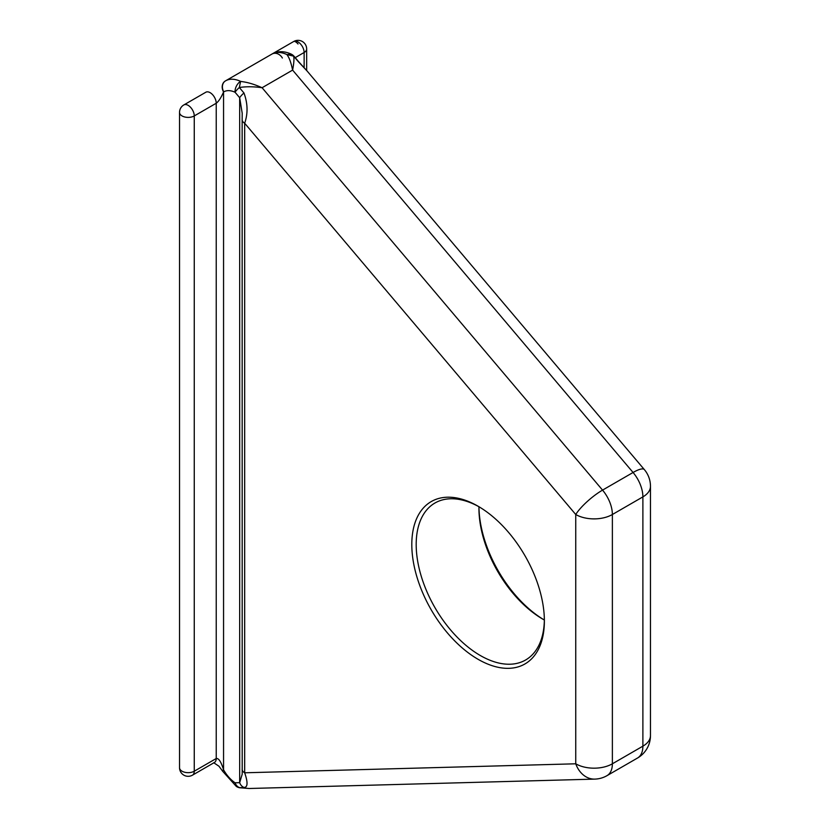 <?xml version="1.0" encoding="UTF-8"?>
<svg xmlns="http://www.w3.org/2000/svg" width="830" height="830" viewBox="0 0 830 830"><rect width="100%" height="100%" fill="white"/><g stroke="black" fill="none" stroke-linecap="round" stroke-linejoin="round"><path stroke-width="1.25" d="M478.952 507.016A93.749 54.126 -120 0 0 544.117 619.896M544.366 620.031A90.636 52.332 60 0 1 543.028 619.273L543.028 619.273A90.636 52.332 60 0 1 478.941 508.271A90.636 52.332 60 0 1 478.952 506.746M478.09 659.311A93.749 54.126 60 0 1 411.805 544.501A93.749 54.126 60 0 1 478.09 506.227L478.09 506.227A93.749 54.126 60 0 1 544.376 621.037A93.749 54.126 60 0 1 478.09 659.311M479.201 506.881A90.636 52.332 -120 0 0 434.972 503.001A90.636 52.332 -120 0 0 421.069 575.636A90.636 52.332 -120 0 0 480.29 655.503A90.636 52.332 -120 0 0 525.608 659.995A90.636 52.332 -120 0 0 544.366 619.751M225.345 80.967L225.563 80.842A34.528 19.93 -120 0 1 240.596 81.382L243.937 81.911C249.477 82.844 255.526 84.785 262.083 87.731C253.804 86.528 246.22 86.455 239.341 87.513A8.632 2.106 139.8 0 0 235.056 92.255L239.673 97.712L242.204 113.243L242.153 119.707A8.632 4.98 180 0 0 244.674 123.234L575.75 514.507A25.896 6.308 -40.2 0 1 602.549 490.115L262.083 87.731L292.606 70.104C291.299 63.796 289.805 59.231 288.114 56.409L286.993 54.604A34.528 19.93 -120 0 0 271.95 54.064L225.345 80.967A8.632 7.045 60 0 0 223.561 91.964L223.778 91.84A25.896 14.95 60 0 1 235.056 92.255A8.632 5.416 115.2 0 1 240.596 81.382L239.341 87.513L243.958 92.97C247.807 103.439 248.046 113.523 244.674 123.234L244.674 772.792C248.035 782.566 247.797 787.442 243.958 787.421A8.632 6.723 -91.6 0 1 239.673 782.669L235.056 782.794A8.632 6.723 88.4 0 0 239.341 787.546L249.104 788.5L239.528 787.743L243.958 787.421M249.114 788.5L594.768 779.111A25.896 20.179 -91.6 0 1 575.75 763.797L575.75 514.507A25.896 14.95 0 0 0 612.374 514.507L612.374 763.797L642.887 746.17L642.887 496.89L612.374 514.507A25.896 14.95 -120 0 0 602.549 490.115L633.072 472.488A25.896 6.308 -40.2 0 1 644.35 469.593L307.131 71.048L298.281 61.607A8.632 2.106 -40.2 0 1 298.759 61.825L294.131 56.367A8.632 2.106 139.8 0 0 293.664 56.15L286.993 54.604L291.237 54.137C284.223 50.91 277.801 50.889 271.95 54.064L271.95 54.064A8.632 7.045 60 0 1 282.376 58.017M182.05 771.205A8.632 4.98 180 0 1 179.571 768.207A8.632 4.98 180 0 1 179.529 767.688A8.632 8.632 0 0 0 192.477 775.158L192.477 775.158A8.632 4.98 60 0 0 194.262 771.205A8.632 4.98 180 0 1 182.05 771.205M239.528 787.743A8.632 8.632 0 0 1 236.291 786.394L235.056 782.794A25.896 14.95 60 0 1 223.778 770.178L223.561 769.794C221.112 761.795 218.674 758.029 216.236 758.516L216.236 103.242A8.632 4.98 60 0 0 212.47 94.558A8.632 4.98 60 0 0 205.809 92.244L183.845 104.933A8.632 8.632 0 0 0 179.529 112.403A8.632 8.632 180 0 1 183.845 104.933A8.632 4.98 60 0 1 185.505 104.528A8.632 4.98 60 0 1 192.508 109.975A8.632 4.98 60 0 1 194.262 115.93A8.632 4.98 180 0 1 186.242 117.269A8.632 4.98 180 0 1 182.05 115.93A8.632 4.98 180 0 1 179.529 112.403L179.529 767.688M306.654 70.498L306.654 48.98A8.632 4.98 180 0 1 304.133 52.498A8.632 4.98 -120 0 0 302.369 46.542A8.632 4.98 -120 0 0 293.706 41.5L272.012 54.023L293.706 41.5A8.632 2.874 -120 0 1 298.022 43.99M242.173 768.881A8.632 4.98 0 0 0 242.153 769.265L242.153 769.265A8.632 4.98 0 0 0 244.674 772.792L575.75 763.797A25.896 14.95 0 0 0 612.374 763.797A25.896 14.95 -120 0 1 607.01 775.645L637.523 758.029A25.896 14.95 -120 0 0 642.887 746.17A25.896 14.95 0 0 0 650.471 735.598A25.896 25.896 0 0 1 637.523 758.029M242.153 119.707L242.204 774.183L239.673 782.669L239.673 97.712A8.632 2.106 139.8 0 1 243.958 92.97M298.281 61.607L293.664 56.15C294.256 58.723 293.903 63.381 292.606 70.104L633.072 472.488A25.896 14.95 -120 0 1 642.887 496.89A25.896 14.95 -0 0 0 650.471 486.318L650.471 735.598M298.759 61.825L307.131 71.048M192.477 775.158L214.441 762.469A8.632 4.98 60 0 1 214.441 762.469A8.632 4.98 60 0 0 216.236 758.516L194.262 771.205L194.262 115.93L216.236 103.242C218.674 101.416 221.112 97.66 223.561 91.964L223.561 769.794L222.191 770.593L218.985 766.235L213.715 762.718M223.778 770.178L222.191 770.593M271.95 54.064L225.563 80.842A8.632 7.045 60 0 0 223.778 91.84M306.654 48.98A8.632 8.632 0 0 0 293.706 41.5L272.012 54.023M295.221 57.644L304.133 52.498L304.133 67.707M294.131 56.367A8.632 8.632 0 0 0 291.237 54.137M236.291 786.394L222.399 770.966M650.471 486.318A25.896 25.896 0 0 0 644.35 469.593M594.768 779.111A25.896 25.896 0 0 0 607.01 775.645"/></g></svg>
